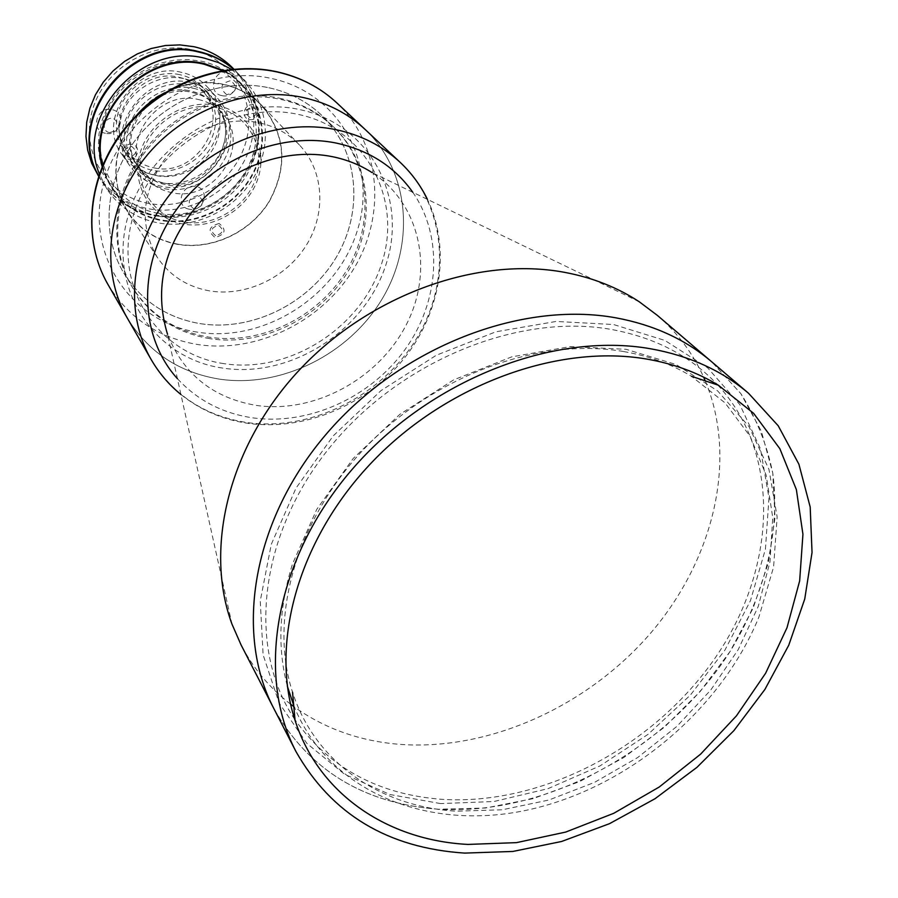 <?xml version="1.0" encoding="UTF-8"?>
<svg xmlns="http://www.w3.org/2000/svg" width="898" height="898" viewBox="0 0 898 898"><rect width="100%" height="100%" fill="white"/><g stroke="black" fill="none" stroke-linecap="round" stroke-linejoin="round"><path stroke-width="0.67" stroke-dasharray="4.49 3.37" d="M293.725 705.48C328.477 792.002 427.392 831.548 527.025 810.131C626.894 788.68 720.656 710.767 758.866 617.139L773.593 566.997L777.152 516.967L768.957 469.362L748.954 426.539L717.603 390.866L676.059 364.509L626.142 349.322L570.342 346.583L511.714 356.865L453.681 379.865L399.745 414.416L353.183 458.485L316.758 509.368L292.501 563.944C278.986 607.418 277.28 648.165 287.349 686.173M219.325 379.113C178.803 372.457 148.058 351.982 127.089 317.701C148.058 351.982 178.803 372.457 219.325 379.113C281.074 388.34 349.008 354.452 382.178 298.877C415.482 243.437 409.757 171.484 365.015 129.346C409.757 171.484 415.482 243.437 382.178 298.877C349.008 354.452 281.074 388.34 219.325 379.113M268.85 87.746C289.919 92.404 307.823 101.867 322.562 116.134C359.178 151.942 363.735 211.984 335.83 258.052C308.036 304.209 251.328 331.867 199.906 323.606C166.882 317.813 141.57 301.066 123.969 273.351C100.531 234.647 104.83 179.611 136.148 139.1C167.41 98.567 222.165 77.688 268.85 87.746C289.919 92.393 307.823 101.856 322.562 116.123C359.166 151.942 363.724 211.973 335.818 258.04C308.036 304.209 251.317 331.856 199.906 323.594C166.871 317.813 141.558 301.055 123.969 273.34C100.531 234.636 104.83 179.6 136.148 139.089C167.398 98.567 222.165 77.677 268.839 87.735M279.098 98.118C300.448 102.81 318.577 112.362 333.484 126.798C370.504 163.009 374.96 223.793 346.583 270.466C318.33 317.252 260.824 345.36 208.729 337.12C175.267 331.351 149.64 314.446 131.838 286.428C108.13 247.287 112.576 191.521 144.421 150.404C176.199 109.275 231.785 88.004 279.098 98.118M223.939 363.645C158.205 354.351 113.215 287.461 132.511 218.495C150.797 149.337 230.808 99.431 298.271 114.416C366.036 128.369 402.966 199.221 381.706 263.473C361.366 327.961 289.437 373.916 223.939 363.645M148.922 203.442C108.119 196.359 80.618 153.827 91.966 111.857C102.698 69.752 150.28 40.208 191.701 49.682C233.3 58.527 257.816 102.495 245.704 142.681C234.187 183.001 189.568 211.12 148.922 203.442M98.05 175.391C110.196 193.429 127.123 204.576 148.821 208.841C183.798 215.251 222.48 197.201 241.439 165.962C260.499 134.779 257.479 93.706 233.177 68.416M98.679 175.918L101.743 181.115C113.967 199.255 130.996 210.458 152.84 214.723C188.052 221.133 227.003 202.948 246.131 171.484C265.337 140.099 262.339 98.758 237.903 73.333L233.536 69.146M189.119 84.85C162.841 79.069 132.859 97.736 125.9 124.339C118.547 150.853 135.688 178.096 161.763 182.765C187.749 187.828 216.508 169.733 223.793 143.86C231.459 118.053 215.531 90.238 189.119 84.85M183.663 78.575C157.588 72.817 127.898 91.304 121.028 117.683C113.765 143.972 130.782 171.013 156.645 175.682C182.406 180.734 210.918 162.819 218.102 137.147C225.667 111.565 209.84 83.952 183.663 78.575M181.553 72.379C136.687 60.514 94.683 119.726 122.33 154.984C129.907 165.49 140.178 172.057 153.143 174.683C200.288 186.021 241.214 121.499 207.73 87.375C200.759 79.698 192.026 74.702 181.553 72.379M190.488 82.582C145.005 70.616 102.293 130.726 130.277 166.388C137.944 177.018 148.35 183.652 161.494 186.29C209.279 197.683 250.89 132.253 217.013 97.725C209.952 89.968 201.118 84.917 190.488 82.582M179.78 74.669C154.086 68.978 124.833 87.173 118.076 113.17C110.937 139.1 127.718 165.782 153.221 170.407C178.623 175.413 206.72 157.756 213.791 132.444C221.222 107.21 205.597 79.978 179.78 74.669M165.21 183.338C207.561 193.463 244.626 135.576 214.847 104.842C208.538 97.803 200.591 93.246 191.027 91.147C150.471 80.573 112.531 134.273 137.697 165.917C144.488 175.2 153.659 181.003 165.21 183.338M153.94 167.825C195.528 177.894 231.774 121.084 202.465 90.821C196.247 83.896 188.445 79.394 179.05 77.318C139.235 66.845 102.148 119.49 126.899 150.639C133.578 159.788 142.591 165.513 153.94 167.825M193.306 88.273C220.414 93.796 236.735 122.341 228.844 148.821C221.346 175.391 191.802 193.979 165.131 188.816C138.348 184.045 120.759 156.106 128.324 128.863C135.486 101.541 166.31 82.335 193.306 88.273M98.701 175.817L102.204 181.845C114.439 199.985 131.478 211.198 153.345 215.475C188.591 221.885 227.576 203.666 246.714 172.192C265.943 140.762 262.957 99.397 238.498 73.95L233.435 69.157M231.426 69.359L244.514 80.203C269.153 105.841 272.105 147.541 252.675 179.23C233.334 210.985 194.002 229.383 158.463 222.962C136.417 218.697 119.243 207.416 106.918 189.13L99.364 173.909M102.215 166.444C110.97 195.932 130.435 213.937 160.63 220.459C198.604 227.43 240.585 204.149 256.042 167.836C271.825 131.647 257.984 88.071 223.501 70.426M102.641 165.4C111.116 195.124 130.502 213.275 160.798 219.864C198.626 226.812 240.451 203.476 255.649 167.23C271.174 131.108 256.985 87.78 222.401 70.605M189.478 209.245C174.65 207.112 181.385 183.248 195.944 186.571C210.738 188.827 203.925 212.5 189.478 209.245M221.873 95.626C206.866 93.134 213.859 68.36 228.575 72.109C243.56 74.758 236.477 99.308 221.873 95.626M105.459 133.274C89.935 130.85 96.535 105.953 111.801 109.623C127.303 112.183 120.601 136.866 105.459 133.274M177.501 244.133C156.319 240.103 139.774 229.372 127.898 211.939L121.645 200.119L117.616 187.222L115.954 173.595L116.706 159.653L119.894 145.802L125.439 132.466L133.173 120.04L142.872 108.916L154.243 99.431L166.961 91.877L180.61 86.477L194.787 83.379L209.054 82.683L222.996 84.39C238.43 87.791 251.395 94.952 261.89 105.863C285.564 134.857 287.944 166.781 269.007 201.623C250.059 232.346 211.894 250.216 177.501 244.133M158.205 216.104C137.663 212.085 121.6 201.59 110.039 184.618L103.944 173.112L99.992 160.574L98.331 147.339L99.016 133.824L102.058 120.399L107.367 107.479L114.809 95.469L124.148 84.715L135.127 75.567L147.395 68.282L160.585 63.096L174.302 60.155L188.12 59.537L201.623 61.232C216.586 64.589 229.17 71.582 239.396 82.201C262.474 110.432 264.921 141.435 246.726 175.2C228.496 204.969 191.555 222.165 158.205 216.104M132.152 144.421C122.7 142.21 118.536 157.599 128.156 159.058C137.551 161.247 141.749 145.936 132.152 144.421M253.595 104.92C244.503 102.653 240.08 117.964 249.363 119.49C258.411 121.724 262.867 106.503 253.595 104.92M219.134 223.479C208.706 226.509 207.348 231.19 215.071 237.499C225.477 234.468 226.835 229.798 219.134 223.479M183.821 221.963C153.378 216.732 133.375 185.123 142.097 154.074C150.359 122.925 185.662 100.902 216.396 107.569C247.264 113.777 265.606 146.183 256.469 176.255C247.769 206.417 214.139 227.632 183.821 221.963M192.138 92.438C201.724 94.526 209.672 99.094 216.003 106.144C245.828 136.923 208.684 194.911 166.265 184.775C154.692 182.451 145.498 176.637 138.696 167.331C113.507 135.654 151.515 81.841 192.138 92.438M198.256 99.498C207.932 101.597 215.947 106.2 222.322 113.294C252.383 144.32 214.824 202.858 172.012 192.688C160.338 190.354 151.066 184.505 144.219 175.132C118.805 143.209 157.262 88.857 198.256 99.498M109.612 132.612C100.307 131.153 104.28 116.246 113.417 118.435C121.342 124.99 120.074 129.716 109.612 132.612M226.723 94.728C219.168 88.161 220.515 83.458 230.764 80.629C238.296 87.218 236.949 91.91 226.723 94.728M194.035 209.088C186.537 202.926 187.828 198.391 197.919 195.495C205.406 201.668 204.104 206.192 194.035 209.088M158.25 213.354C118.267 206.484 91.439 164.873 102.641 123.767C113.238 82.549 159.9 53.543 200.467 62.725C241.203 71.29 265.179 114.282 253.236 153.67C241.876 193.193 198.088 220.807 158.25 213.354M209.47 290.873C187.166 286.821 169.801 275.686 157.374 257.468C139.437 226.307 141.502 194.08 163.559 160.809C185.516 131.288 224.837 115.674 258.624 122.689C274.867 126.169 288.471 133.6 299.449 144.993C324.099 170.934 326.423 213.219 306.151 245.536C285.968 277.909 245.659 296.957 209.47 290.873M164.805 92.718C183.854 83.076 203.274 80.225 223.063 84.176C238.52 87.589 251.519 94.75 262.048 105.683C285.788 134.756 288.168 166.77 269.187 201.713C250.194 232.515 211.928 250.43 177.445 244.335C156.196 240.294 139.605 229.529 127.696 212.04C109.152 179.578 112.385 147.036 137.383 114.428M209.728 338.636C176.21 332.866 150.55 315.95 132.724 287.888C108.995 248.701 113.451 192.857 145.353 151.672C177.187 110.476 232.874 89.171 280.243 99.285C301.638 103.977 319.789 113.541 334.707 127.987C371.772 164.255 376.217 225.117 347.795 271.858C319.486 318.711 261.89 346.875 209.728 338.636M217.013 105.403C185.123 98.477 148.496 121.331 139.931 153.648C130.895 185.875 151.672 218.641 183.226 224.04C214.656 229.91 249.498 207.921 258.534 176.659C268.019 145.487 249.038 111.868 217.013 105.403M128.683 157.128C122.656 152.189 123.632 148.597 131.613 146.363C137.63 151.313 136.653 154.905 128.683 157.128M215.599 235.646C209.93 230.999 210.929 227.564 218.596 225.342C224.253 229.978 223.254 233.424 215.599 235.646M249.925 117.559C244.211 112.598 245.244 109.028 253.034 106.851C258.736 111.823 257.692 115.393 249.925 117.559M639.241 301.762L372.019 172.573C420.792 203.981 434.217 270.758 406.266 324.773C378.642 378.978 314.322 413.899 256.357 405.413C213.14 398.05 183.54 374.387 167.567 334.426L231.987 624.166M705.267 380.864C737.875 459.058 714.067 558.668 651.218 632.45C588.078 706.142 489.59 750.964 399.891 744.363C359.851 741.187 324.492 728.592 293.826 706.58M290.57 704.144C269.86 688.227 253.359 668.482 241.057 644.887M438.561 809.233C363.589 803.598 308.643 769.99 273.744 708.387C308.643 769.99 363.589 803.598 438.561 809.233C547.342 815.855 667.584 749.572 730.164 651.342C764.782 594.992 780.575 531.65 772.785 473.145C766.881 444.454 756.239 417.952 740.861 393.627L711.631 361.737L740.861 393.627L761.381 431.287L772.785 473.145L775.008 517.607L768.295 563.113L753.119 608.148L730.164 651.342L700.283 691.393L664.475 727.133L623.818 757.519L579.558 781.619L532.974 798.67L485.492 808.02L438.561 809.233M440.604 803.587L389.99 794.528L344.641 774.323L306.936 743.477L279.121 703.078L263.103 654.788L260.263 600.919L271.286 544.311L295.992 488.164L333.237 435.867L380.976 390.63L436.338 355.238L495.954 331.766L556.199 321.439L613.559 324.526L664.868 340.421L707.59 367.765L739.851 404.639L760.46 448.798L768.957 497.806L765.422 549.228L750.447 600.683L725 649.984L690.371 695.119L648.109 734.295L599.976 765.927L547.903 788.691L494.035 801.499L440.604 803.587M657.325 315.355C677.462 332.731 692.897 353.341 703.639 377.149M222.614 368.068C154.49 358.515 107.681 289.235 127.651 217.619C146.565 145.802 229.708 93.964 299.696 109.601C370.021 124.182 408.163 197.717 386.084 264.27C364.958 331.059 290.503 378.642 222.614 368.068M623.661 351.545C648.839 355.934 671.457 364.184 691.494 376.307L725.079 402.921L750.2 436.439L766.185 475.233L772.751 517.618L769.968 561.912L758.238 606.431L738.201 649.647L710.711 690.091L676.811 726.46L637.647 757.564L594.543 782.371L548.914 800.017L502.263 809.783L456.195 811.175C380.314 806.774 315.007 762.514 292.535 692.134C268.412 618.441 295.88 519.819 365.711 447.249C435.519 374.691 540.068 337.031 623.661 351.545M717.805 385.029C781.855 454.59 776.669 568.748 715.302 657.74C653.912 746.9 542.594 805.674 442.13 799.343C378.552 794.629 329.51 768.093 294.993 719.747M294.724 719.343C247.41 649.232 257.995 537.464 328.017 449.651C397.78 361.759 517.45 312.448 611.751 329.532C655.271 337.648 690.506 356.023 717.48 384.67M107.895 284.352C128.279 317.712 158.082 337.749 197.313 344.462C257.109 353.778 322.752 321.248 354.553 267.458C386.51 213.791 380.494 143.994 336.963 103.012M197.414 332.148C130.536 322.326 84.345 253.898 103.562 183.663C121.735 113.227 202.858 62.781 271.555 78.485C340.555 93.134 378.473 165.602 357.202 230.966C336.896 296.576 264.057 342.98 197.414 332.148M400.272 162.448C446.486 205.99 451.795 280.569 416.762 338.232C381.863 396.018 311.09 431.601 246.905 422.543C204.789 415.987 172.887 395.008 151.212 359.604M412.799 192.295C443.859 237.24 439.56 301.706 404.919 349.715C370.245 397.747 308.474 425.742 252.562 417.828C222.423 413.305 197.369 400.25 177.389 378.642M333.484 126.798L334.707 127.987M131.838 286.428L132.724 287.888M276.09 71.571L276.764 71.717M98.578 176.21L101.743 181.115M233.85 69.124L237.903 73.333M122.33 154.984L130.277 166.388M202.465 90.821L214.847 104.842M102.204 181.845L106.918 189.13M238.498 73.95L244.514 80.203M126.899 150.639L137.697 165.917M207.73 87.375L217.013 97.725M127.898 211.939L110.039 184.618M261.89 105.863L239.396 82.201M222.322 113.294L216.003 106.144M144.219 175.132L138.696 167.331M157.374 257.468L127.696 212.04M299.449 144.993L262.048 105.683M180.925 394.514C200.692 410.296 223.377 419.95 248.971 423.474C305.264 430.928 366.339 404.998 403.606 359.077C440.682 313.11 451.526 249.666 427.426 199.367"/><path stroke-width="1.35" d="M287.349 686.173L293.725 705.48M427.426 199.367C420.668 185.471 411.621 173.168 400.272 162.448C382.649 146.015 361.31 135.104 336.245 129.716C278.728 117.627 210.222 143.646 170.339 193.878C130.378 244.099 123.598 311.976 151.212 359.604L127.089 317.701C100.363 271.6 106.57 206.338 144.589 158.317C182.541 110.263 248.005 85.636 303.3 97.545C327.388 102.843 347.964 113.451 365.015 129.346L336.963 103.012C320.373 87.544 300.426 77.194 277.112 71.975C223.624 60.233 160.574 83.783 124.148 130.075C87.656 176.356 81.909 239.497 107.895 284.352C81.527 238.666 87.701 175.436 123.845 129.548C159.967 83.615 222.289 60.054 276.09 71.571M233.85 69.124L233.177 68.416C222.513 57.461 209.447 50.232 193.968 46.718L179.858 44.9L165.434 45.506L151.111 48.537L137.327 53.914L124.508 61.468L113.036 70.987L103.27 82.189L95.48 94.717L89.912 108.198L86.713 122.218L85.961 136.35L87.656 150.191L91.731 163.335L98.578 176.21M233.536 69.146C223.568 60.391 211.861 54.52 198.436 51.512C130.816 33.305 63.444 118.39 98.679 175.918M233.435 69.157C223.591 60.727 212.108 55.047 198.997 52.118C131.748 34.034 64.387 118.154 98.701 175.817M99.364 173.909C74.613 115.404 141.39 41.443 204.699 58.235L218.685 62.613L231.426 69.359M223.501 70.426L204.665 63.702C147.721 48.851 85.748 111.352 102.215 166.444M222.401 70.605L204.486 64.342C148.361 49.738 87.084 110.858 102.641 165.4M137.383 114.428C145.173 105.481 154.31 98.241 164.805 92.718M107.895 284.352L127.089 317.701C100.363 271.6 106.57 206.338 144.589 158.317C182.541 110.263 248.005 85.636 303.3 97.545C327.388 102.843 347.964 113.451 365.015 129.346L400.272 162.448M167.567 334.426C153.547 288.471 164.109 244.671 199.221 203.027C233.581 165.771 287.001 147.497 332.428 156.679C346.931 159.653 360.132 164.951 372.019 172.573M293.826 706.58L290.57 704.144M295.958 751.525L241.057 644.887L231.987 624.166C203.824 548.072 228.911 445.285 299.517 369.853C370.066 294.443 478.174 255.975 565.033 272.431C592.781 277.707 617.521 287.483 639.241 301.762L657.325 315.355L711.631 361.737C685.488 339.466 653.598 324.829 615.961 317.847C653.598 324.829 685.488 339.466 711.631 361.737L748.517 393.257L778.218 425.775L798.906 464.221L810.187 507.011L812.039 552.483L804.731 599.056L788.77 645.202L764.871 689.484L733.913 730.602L696.927 767.363L655.046 798.704L609.495 823.679L561.632 841.471L512.87 851.45L464.715 853.1C387.801 848.06 331.553 814.205 295.958 751.525C255.369 673.87 275.383 557.984 352.454 469.025C429.334 380.011 553.348 331.508 650.646 348.783C689.271 355.743 721.902 370.56 748.517 393.257M273.744 708.387C233.918 632.125 252.809 519.28 327.074 433.15C401.159 346.987 521.166 300.504 615.961 317.847C521.166 300.504 401.159 346.987 327.074 433.15C252.809 519.28 233.918 632.125 273.744 708.387M703.639 377.149L705.267 380.864M646.852 359.088C673.455 363.712 697.297 372.412 718.378 385.22L753.613 413.327L779.846 448.686L796.369 489.59L802.935 534.254L799.658 580.894L786.985 627.769L765.612 673.253L736.439 715.841L700.575 754.174L659.222 787.018L613.761 813.296L565.65 832.087L516.485 842.638L467.914 844.423C387.914 840.348 318.846 794.393 295.049 720.342C269.49 642.833 298.664 538.306 373.018 461.123C447.339 383.951 558.511 343.799 646.852 359.088M177.389 378.642C140.178 337.648 136.923 268.861 172.742 215.026C208.336 161.112 278.167 130.928 336.559 143.141C369.291 150.37 394.705 166.747 412.799 192.295M276.764 71.717C300.1 76.959 320.159 87.387 336.963 103.012M151.212 359.604C159.047 373.108 168.947 384.748 180.925 394.514M691.494 376.307L718.378 385.22M292.535 692.134L295.049 720.342"/></g></svg>
